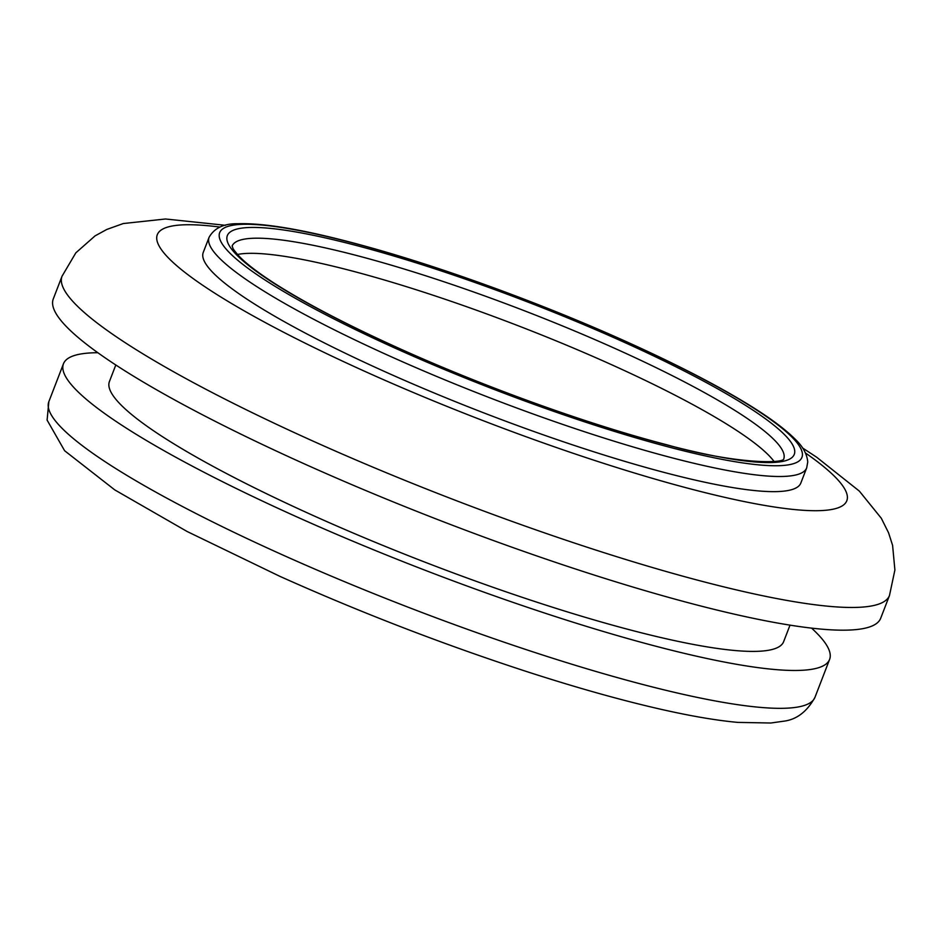 <?xml version="1.0" encoding="UTF-8"?>
<svg xmlns="http://www.w3.org/2000/svg" width="942" height="942" viewBox="0 0 942 942"><rect width="100%" height="100%" fill="white"/><g stroke="black" fill="none" stroke-linecap="round" stroke-linejoin="round"><path stroke-width="1.41" d="M97.838 352.72A410.606 62.443 21.1 0 0 63.455 363.789A410.606 62.443 21.1 0 0 295.447 516.263A410.606 62.443 21.1 0 0 829.596 659.412A410.606 62.443 21.1 0 0 811.568 628.126M115.807 364.99L109.425 381.522A361.328 54.954 21.1 0 0 313.58 515.698A361.328 54.954 21.1 0 0 783.638 641.679L790.008 625.147M303.819 463.629A443.447 67.435 21.1 0 0 880.699 618.235L889.472 595.521A443.447 67.435 -158.9 0 1 312.579 440.915A443.447 67.435 -158.9 0 1 62.031 276.23L53.27 298.955A443.447 67.435 21.1 0 0 303.819 463.629M384.206 371.36A320.268 48.701 21.1 0 0 800.841 483.022L806.682 467.88A320.268 48.701 -158.9 0 1 390.047 356.217A320.268 48.701 -158.9 0 1 209.1 237.29L203.248 252.432A320.268 48.701 21.1 0 0 384.206 371.36M774.1 461.533A295.635 44.957 21.1 0 0 610.828 364.366A295.635 44.957 21.1 0 0 237.49 254.47M280.846 554.12A410.606 62.443 21.1 0 0 814.995 697.268C806.941 711.869 796.296 719.865 783.061 721.278L770.886 723.009L737.822 722.396C716.662 720.465 691.381 716.167 661.979 709.526C621.826 700.436 576.645 687.754 526.448 671.493C442.54 644.128 360.315 612.394 279.798 576.304L187.211 531.547L114.783 489.911L64.609 450.723L47.1 420.097L48.854 401.645A410.606 62.443 21.1 0 0 280.846 554.12M783.768 458.836A295.635 44.957 21.1 0 0 616.669 349.223A295.635 44.957 21.1 0 0 232.144 245.992M622.615 341.557A303.842 46.205 -158.9 0 1 771.839 462.522A303.842 46.205 -158.9 0 1 399.019 348.458A303.842 46.205 -158.9 0 1 249.783 227.481A303.842 46.205 -158.9 0 1 622.615 341.557M395.993 348.552A312.061 47.453 21.1 0 0 778.893 465.701A312.061 47.453 21.1 0 0 625.629 341.463A312.061 47.453 21.1 0 0 242.73 224.314A312.061 47.453 21.1 0 0 395.993 348.552M219.969 227.069A369.535 56.202 21.1 0 0 366.073 371.925A369.535 56.202 21.1 0 0 757.356 504.123A369.535 56.202 21.1 0 0 805.492 452.996M783.826 458.778C784.003 463.888 733.559 463.9 666.889 444.789C589.445 424.795 485.201 387.292 399.467 348.54C346.491 324.613 304.419 302.606 273.227 282.529C256.801 271.826 245.179 262.806 238.385 255.459C230.66 246.392 233.651 248.7 232.238 246.463L232.144 245.897M806.682 467.88L807.741 462.039C807.058 453.867 802.643 446.025 794.483 438.525C784.674 428.834 769.897 417.871 750.185 405.637C717.91 385.678 676.544 364.307 626.089 341.546C544.888 304.89 447.886 269.259 370.336 247.605C310.248 230.778 266.103 222.83 237.902 223.737C223.96 223.454 214.364 227.976 209.1 237.29M889.472 595.521L894.9 570.004L892.592 545.371L888.565 532.795L881.312 518.265L859.328 491.088L816.62 457.188L802.549 447.968M814.995 697.268L829.596 659.412M48.854 401.645L63.455 363.789M225.538 225.315L165.498 218.991L123.284 223.537L106.776 229.459L95.06 235.889L75.831 252.845L62.031 276.23"/></g></svg>
